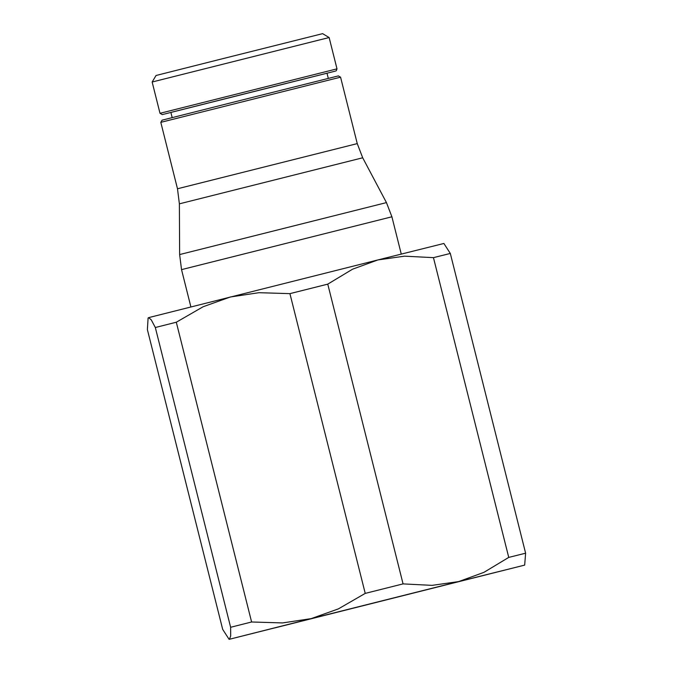 <?xml version="1.0" encoding="UTF-8"?>
<svg xmlns="http://www.w3.org/2000/svg" width="673" height="673" viewBox="0 0 673 673"><rect width="100%" height="100%" fill="white"/><g stroke="black" fill="none" stroke-linecap="round" stroke-linejoin="round"><path stroke-width="1.01" d="M319.902 39.842L329.139 37.553L322.611 33.65L220.332 59.274L156.052 75.485L152.148 82.013L319.902 39.842M172.179 117.607L170.875 112.425L231.1 97.24L327.002 73.206L328.306 78.396M331.192 79.515L340.572 77.193L338.401 75.889L230.141 103.011L162.1 120.173L160.805 122.351L331.192 79.515M450.313 253.443L443.886 243.466L377.864 259.946L404.49 256.169L433.454 257.65L450.313 253.443L525.613 553.198L508.746 557.404L483.912 572.361L458.65 581.59L524.679 565.11L229.114 639.35L222.687 629.381L147.387 329.619L148.102 318.018L148.615 317.631L148.102 318.018M508.746 557.404L433.454 257.65M274.458 628.002L491.273 573.497L274.458 628.002M327.768 284.132L403.06 583.895L365.229 593.393L289.928 293.638L327.768 284.132L352.602 269.175L377.864 259.946L148.615 317.631L151.248 319.835L155.328 327.515L176.301 322.224L251.601 621.987L230.629 627.278L155.328 327.515M365.229 593.393L338.376 608.888L311.162 618.63L458.65 581.59L432.024 585.367L403.06 583.895M524.679 565.11L525.613 553.198M176.301 322.224L203.153 306.737L230.368 296.986L258.954 292.696L289.928 293.638M230.629 627.278L230.671 636.027L229.4 639.266L311.162 618.63L282.576 622.929L251.601 621.987M162.269 114.587L160.006 113.308L336.996 68.848L329.139 37.553M164.935 113.939L334.717 71.279M179.38 203.835L179.632 254.562L386.453 202.607L362.697 157.785L179.38 203.835L177.487 188.768L357.254 143.61L340.572 77.193M190.896 306.93L181.533 269.629L391.905 216.79L386.453 202.607M335.263 71.145L336.29 70.758L336.996 68.848M401.268 254.083L391.905 216.79M179.632 254.562L181.533 269.629M362.697 157.785L357.254 143.61M177.487 188.768L160.805 122.351M162.403 114.561L162.925 114.435M163.497 114.292L164.279 114.099M160.006 113.308L152.148 82.013"/></g></svg>
